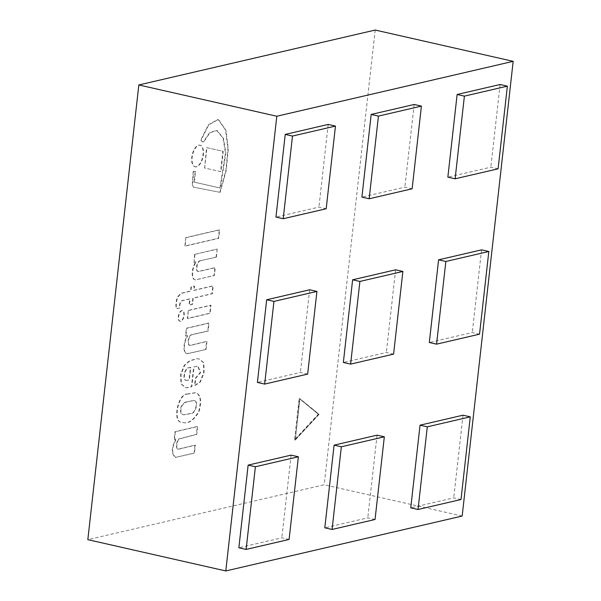 <?xml version="1.0" encoding="UTF-8"?>
<svg xmlns="http://www.w3.org/2000/svg" width="601" height="601" viewBox="0 0 601 601"><rect width="100%" height="100%" fill="white"/><g stroke="black" fill="none" stroke-linecap="round" stroke-linejoin="round"><path stroke-width="0.45" stroke-dasharray="3 2.25" d="M294.535 439.834L295.264 439.992L299.531 398.576L319.063 414.337L295.264 439.992L299.899 398.658L319.063 414.337L295.264 439.992L299.899 398.658L299.17 398.493L294.535 439.834L318.342 414.172L299.17 398.493M299.531 398.576L318.342 414.172M462.169 516.041L324.194 484.759L87.829 539.66M375.204 30.05L324.194 484.759M318.703 414.254L294.896 439.917M326.193 208.75L318.928 207.105L275.957 217.089M328.206 124.43L318.928 207.105M307.644 374.1L300.387 372.455L257.408 382.439M309.658 289.78L300.387 372.455M289.096 539.45L281.839 537.805L238.86 547.789M291.109 455.13L281.839 537.805M412.143 188.789L404.879 187.144L361.907 197.12M414.157 104.469L404.879 187.144M393.595 354.132L386.338 352.486L343.359 362.471M395.608 269.811L386.338 352.486M375.047 519.482L367.789 517.837L324.81 527.821M377.06 435.162L367.789 517.837M498.094 168.821L490.837 167.176L447.858 177.16M500.107 84.501L490.837 167.176M479.545 334.171L472.288 332.526L429.309 342.502M481.559 249.851L472.288 332.526M461.005 499.521L453.74 497.868L410.761 507.853M463.01 415.193L453.74 497.868M188.654 310.484L211.034 305.285L210.132 313.316L187.752 318.515L188.286 310.401L210.673 305.203L209.772 313.234L187.384 318.432L188.286 310.401M204.64 167.995L206.924 147.658L223.219 151.354L220.935 171.691L204.64 167.995L206.564 147.576L222.858 151.272L220.575 171.608L204.28 167.912M186.167 237.665L219.65 229.89L218.704 238.342L185.221 246.117L185.807 237.583L219.282 229.807L218.336 238.259L184.853 246.034L185.807 237.583M216.36 257.153L199.96 260.796C196.565 261.089 194.852 272.381 198.495 271.419L214.91 267.603L214.031 275.483L195.723 279.901C191.171 279.916 191.869 268.482 195.858 262.382L195.918 261.901L194.078 262.329L194.979 254.321L217.254 249.145L216.36 257.153L199.96 260.796M217.254 249.145L215.999 257.07M194.979 254.321L216.893 249.062M194.078 262.329L194.611 254.238M195.918 261.901L193.717 262.246M195.858 262.382L195.55 261.818M200.328 260.879C196.925 261.172 195.22 272.463 198.856 271.502L215.278 267.685L214.392 275.566L195.363 279.818C190.81 279.833 191.509 268.399 195.498 262.299M198.856 271.502L197.992 271.404L198.856 271.502M179.864 307.93L176.499 308.711C175.597 301.191 177.393 296.03 181.878 293.243L190.93 291.139L191.411 286.857L194.574 286.121L194.093 290.411L213.22 285.963L212.348 293.746L193.214 298.186L192.523 304.354L189.368 305.09L190.059 298.922L182.073 300.778C180.405 301.89 179.669 304.279 179.864 307.93L176.138 308.629C175.237 301.109 177.025 295.947 181.51 293.16L190.57 291.057L191.05 286.775L194.206 286.038L193.725 290.328L212.859 285.881L211.988 293.664L192.853 298.104L192.162 304.271L188.999 305.007L189.698 298.84L181.712 300.695C180.045 301.807 179.308 304.196 179.504 307.847M196.196 166.755A11.081 5.326 -77.2 0 1 194.957 166.77A11.081 5.326 -77.2 0 1 192.215 154.788A11.081 5.326 -77.2 0 1 199.855 145.157A11.081 5.326 -77.2 0 1 202.845 155.899A11.081 5.326 -77.2 0 1 196.196 166.755M196.557 166.838A11.081 5.326 -77.2 0 1 195.317 166.853A11.081 5.326 -77.2 0 1 192.575 154.87A11.081 5.326 -77.2 0 1 200.223 145.239A11.081 5.326 -77.2 0 1 203.206 155.982A11.081 5.326 -77.2 0 1 196.557 166.838M180.458 321.219A5.454 2.622 -77.2 0 1 179.849 321.227A5.454 2.622 -77.2 0 1 178.505 315.322A5.454 2.622 -77.2 0 1 182.261 310.582A5.454 2.622 -77.2 0 1 183.733 315.871A5.454 2.622 -77.2 0 1 180.458 321.219M180.826 321.302A5.454 2.622 -77.2 0 1 180.217 321.31A5.454 2.622 -77.2 0 1 178.865 315.405A5.454 2.622 -77.2 0 1 182.629 310.664A5.454 2.622 -77.2 0 1 184.094 315.953A5.454 2.622 -77.2 0 1 180.826 321.302M206.06 349.429L187.437 353.756C181.968 352.907 184.83 339.084 187.647 336.147L187.692 335.756L185.859 336.184L186.746 328.296L209.035 323.12L208.141 331.076L191.614 334.847C188.286 335.944 187.204 346.199 190.517 345.425L206.954 341.481L206.06 349.429L187.076 353.673C181.607 352.825 184.469 339.002 187.279 336.064L187.324 335.674L185.491 336.102L186.378 328.214L208.667 323.037L207.773 330.993L191.246 334.765C187.925 335.861 186.836 346.116 190.156 345.342L206.594 341.398L205.7 349.346M190.517 345.425L189.706 345.327L190.517 345.425M220.146 192.35L194.055 187.294A4.508 2.164 -77.2 0 1 194.018 187.287A4.508 2.164 -77.2 0 1 192.696 183.883L193.567 171.45L195.55 171.353L194.333 182.148L220.282 188.053L225.833 153.075L223.437 138.305L217.014 130.432L209.892 132.821L203.484 142.249L200.952 140.514L208.742 124.895L218.441 119.426L225.968 130.229L228.267 149.161L226.171 170.887L220.146 192.35L193.687 187.211A4.508 2.164 -77.2 0 1 193.657 187.204A4.508 2.164 -77.2 0 1 192.335 183.801L193.206 171.368L195.182 171.27L193.973 182.065L219.913 187.97L225.465 152.992L223.076 138.222L216.645 130.349L209.531 132.738L203.123 142.167L200.591 140.431L208.382 124.813L218.08 119.344L225.6 130.147L227.899 149.078L225.803 170.804L219.778 192.275M187.196 380.395C182.065 381.673 184.59 367.857 189.21 367.782L190.795 367.414L189.398 379.885L187.196 380.395L189.03 379.802L190.427 367.331L188.849 367.699C184.229 367.782 181.705 381.59 186.836 380.313M197.075 366.264L194.033 366.971L191.824 386.676L186.964 387.803L185.499 387.6L181.359 383.904L180.976 374.551L184.612 365.385L189.999 360.788L197.406 358.744L199.66 359.143L203.904 362.839L204.07 372.62L200.403 381.966L194.912 385.534L195.731 378.217L200.576 372.733L198.172 366.34L193.672 366.888L191.464 386.593L186.603 387.72L185.138 387.517L180.999 383.821L180.608 374.468L184.244 365.303L189.631 360.705L197.045 358.662L199.299 359.06L203.536 362.756L203.709 372.537L200.043 381.883L194.551 385.451L195.37 378.134L200.208 372.65L197.812 366.257L196.707 366.182M185.792 402.046C183.996 402.723 182.373 404.383 180.916 407.02C179.932 412.226 180.924 414.795 183.868 414.728L190.449 413.496C195.535 414.014 198.999 399.485 193.221 400.529L185.792 402.046M186.16 402.129L193.582 400.612C199.359 399.567 195.903 414.097 190.817 413.578L184.237 414.81C181.284 414.878 180.3 412.309 181.277 407.102C182.734 404.465 184.357 402.805 186.16 402.129M187.407 394.076L195.821 392.746C200.824 394.632 201.891 400.942 198.999 411.677C193.665 420.685 188.09 424.246 182.268 422.353C172.352 423.066 178.099 393.933 187.407 394.076M187.046 393.993L195.46 392.663C200.464 394.549 201.523 400.859 198.638 411.595C193.304 420.602 187.73 424.163 181.908 422.27C171.991 422.984 177.738 393.85 187.046 393.993M175.8 457.481C171.533 453.86 171.616 447.925 176.033 439.684L176.093 439.158L174.478 439.534L175.349 431.758L197.639 426.575L196.752 434.463L179.984 438.76C176.671 439.444 175.492 449.954 178.82 449.135L195.34 445.198L194.446 453.154L175.439 457.399C171.172 453.778 171.247 447.85 175.672 439.601L175.725 439.076L174.11 439.451L174.981 431.676L197.278 426.492L196.392 434.38L179.616 438.677C176.311 439.361 175.124 449.871 178.452 449.052L194.979 445.116L194.085 453.071L175.439 457.399M178.82 449.135L178.091 449.022L178.82 449.135"/><path stroke-width="0.9" d="M225.796 570.95L462.169 516.041L513.171 61.34L375.204 30.05L138.831 84.959L276.806 116.241L225.796 570.95L87.829 539.66L138.831 84.959M513.171 61.34L276.806 116.241M326.193 208.75L283.214 218.734L275.957 217.089L285.227 134.414L328.206 124.43L335.463 126.082L326.193 208.75M283.214 218.734L292.492 136.059L335.463 126.082M292.492 136.059L285.227 134.414M307.644 374.1L264.673 384.084L257.408 382.439L266.679 299.764L309.658 289.78L316.922 291.425L307.644 374.1M264.673 384.084L273.943 301.409L316.922 291.425M273.943 301.409L266.679 299.764M289.096 539.45L246.125 549.434L238.86 547.789L248.138 465.114L291.109 455.13L298.374 456.775L289.096 539.45M246.125 549.434L255.395 466.759L298.374 456.775M255.395 466.759L248.138 465.114M412.143 188.789L369.164 198.773L361.907 197.12L371.178 114.445L414.157 104.469L421.414 106.114L412.143 188.789M369.164 198.773L378.442 116.098L421.414 106.114M378.442 116.098L371.178 114.445M393.595 354.132L350.623 364.116L343.359 362.471L352.629 279.796L395.608 269.811L402.873 271.464L393.595 354.132M350.623 364.116L359.894 281.441L402.873 271.464M359.894 281.441L352.629 279.796M375.047 519.482L332.075 529.466L324.81 527.821L334.088 445.146L377.06 435.162L384.324 436.807L375.047 519.482M332.075 529.466L341.345 446.791L384.324 436.807M341.345 446.791L334.088 445.146M498.094 168.821L455.122 178.805L447.858 177.16L457.128 94.485L500.107 84.501L507.372 86.146L498.094 168.821M455.122 178.805L464.393 96.13L507.372 86.146M464.393 96.13L457.128 94.485M479.545 334.171L436.574 344.155L429.309 342.502L438.587 259.835L481.559 249.851L488.823 251.496L479.545 334.171M436.574 344.155L445.844 261.48L488.823 251.496M445.844 261.48L438.587 259.835M461.005 499.521L418.026 509.498L410.761 507.853L420.039 425.177L463.01 415.193L470.275 416.846L461.005 499.521M418.026 509.498L427.296 426.823L470.275 416.846M427.296 426.823L420.039 425.177"/></g></svg>
